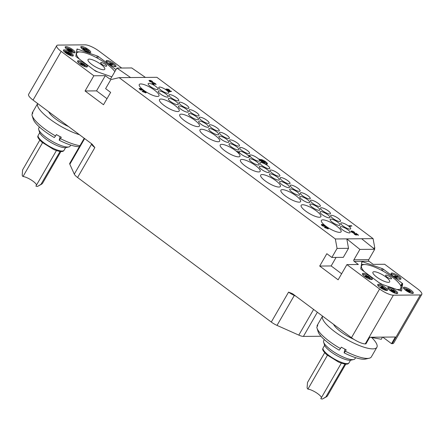 <?xml version="1.0" encoding="UTF-8"?>
<svg xmlns="http://www.w3.org/2000/svg" width="444" height="444" viewBox="0 0 444 444"><rect width="100%" height="100%" fill="white"/><g stroke="black" fill="none" stroke-linecap="round" stroke-linejoin="round"><path stroke-width="0.67" d="M321.006 336.258L303.402 336.419A8.53 2.248 -150 0 1 298.79 335.109L277.012 325.397A8.53 2.248 -150 0 1 271.295 322.05L288.572 292.119L292.474 293.667L351.476 337.695L379.592 288.994A11.378 3.003 30 0 0 393.367 295.199L420.329 294.955A11.378 3.003 30 0 0 421.8 294.389A11.378 3.003 30 0 0 417.343 288.656L384.659 264.269L373.204 264.369L369.014 261.244A1.138 0.999 -90.5 0 1 368.725 259.668L374.725 249.273L361.627 238.739L346.797 238.872L348.529 248.324L343.317 257.353L331.862 257.453L326.834 253.702L319.702 266.056L338.134 279.809L346.914 264.607L379.592 288.994M271.295 322.05L77.578 177.5A8.53 2.248 -150 0 1 74.298 174.131L69.836 164.263A8.53 2.248 -150 0 1 69.769 163.325L84.232 138.278M121.684 68.032L98.923 51.049A11.378 3.003 30 0 0 85.148 44.844L58.186 45.088A11.378 3.003 30 0 0 56.715 45.654A11.378 3.003 30 0 0 61.172 51.393L33.056 100.089L92.058 144.117L94.861 147.569L77.578 177.5M61.172 51.393L93.851 75.774L85.076 90.981L103.508 104.734L110.639 92.385L105.617 88.633L110.828 79.604L119.147 77.656L335.337 238.972L337.074 248.429L331.862 257.453M421.8 294.389L393.684 343.09A11.378 3.003 -150 0 1 392.213 343.656L391.536 343.662L382.778 337.124M391.536 343.662L395.376 337.007L369.763 337.24L365.923 343.889L365.251 343.895A11.378 3.003 -150 0 1 351.476 337.695M380.053 339.038L370.213 337.235M333.561 324.325A18.876 4.978 -150 0 0 348.956 336.929A18.876 4.978 30 0 0 353.868 339.333M317.294 326.407L317.066 325.652A31.319 8.258 -150 0 1 317.116 325.557L322.566 316.122A31.319 8.258 -150 0 0 348.429 340.393A31.319 8.258 30 0 0 376.873 347.33A31.319 8.258 30 0 0 371.778 337.612M345.377 351.232L344.117 352.825A28.455 7.504 30 0 0 365.534 359.068L369.197 358.236A31.319 8.258 30 0 1 345.377 351.232L346.192 349.828A31.319 8.258 30 0 1 343.728 348.529A31.319 8.258 30 0 1 341.281 347.169L340.465 348.573A31.319 8.258 -150 0 1 317.022 328.11A31.319 8.258 -150 0 1 316.827 327.217L317.638 325.807A31.319 8.258 30 0 1 317.876 324.242L317.066 325.652M369.197 358.236A31.319 8.258 30 0 0 371.362 356.876L376.873 347.33M355.594 357.659L354.967 358.752A18.06 4.762 -150 0 1 353.718 359.535A18.06 4.762 -150 0 1 336.946 353.846A18.06 4.762 -150 0 1 323.632 342.169A18.06 4.762 -150 0 1 323.526 341.164A18.06 4.762 30 0 1 323.687 340.692L324.32 339.605M344.117 352.825L344.971 349.195M340.465 348.573L339.205 350.166A28.455 7.504 -150 0 1 318.132 331.701L317.022 328.11M353.718 359.535L350.81 360.201A15.784 4.163 -150 0 1 336.147 355.228A15.784 4.163 -150 0 1 324.514 345.021L323.632 342.169M341.331 363.142L320.796 398.712L322.155 399.045A10.284 2.714 30 0 0 322.671 398.884L326.612 396.714A12.643 3.336 -150 0 1 325.879 396.936L344.966 364.058M327.428 355.311L307.914 389.099L307.559 388.833L307.104 387.812L307.487 382.528L324.692 352.73M307.914 389.099A8.813 2.325 -150 0 1 314.191 391.453A8.813 2.325 -150 0 1 321.462 397.552M322.671 398.884L325.879 396.936M380.891 279.726A9.668 2.547 -150 0 1 372.921 272.194A9.668 2.547 -150 0 1 381.707 274.337A9.668 2.547 -150 0 1 389.671 281.862A9.668 2.547 -150 0 1 380.891 279.726M378.843 282.528A22.716 5.988 30 0 0 380.336 283.355A22.716 5.988 30 0 0 382.506 284.493M396.758 289.455A22.716 5.988 30 0 0 400.044 284.576A22.716 5.988 30 0 0 382.256 270.701A22.716 5.988 30 0 0 365.39 264.569A22.716 5.988 30 0 0 364.341 271.706M388.722 276.013A3.413 0.899 30 0 0 385.62 275.258A3.413 0.899 30 0 0 388.433 277.916A3.413 0.899 30 0 0 391.53 278.671A3.413 0.899 30 0 0 388.722 276.013M400.466 290.742L401.071 286.114L400.044 284.576M365.39 264.569L361.449 264.324M361.377 264.796L360.767 268.803M383.327 269.181L402.197 283.255A1.138 0.3 -150 0 1 402.653 283.799L401.57 290.937A1.138 0.3 -150 0 1 401.559 290.964A1.138 0.3 -150 0 1 401.032 290.942L381.085 283.994A1.138 0.3 -150 0 1 380.086 283.455L361.222 269.38A1.138 0.3 -150 0 1 360.761 268.836L361.843 261.699A1.138 0.3 -150 0 1 361.854 261.671A1.138 0.3 -150 0 1 362.382 261.694L382.334 268.642A1.138 0.3 -150 0 1 383.327 269.181L382.401 270.785M346.914 264.607L358.375 264.502L354.184 261.377A1.138 0.999 89.5 0 1 353.896 259.801L368.725 259.668M363.231 273.321A5.689 1.499 30 0 0 362.493 273.604A5.689 1.499 30 0 0 365.656 277.123A5.689 1.499 30 0 0 371.606 279.57A5.689 1.499 30 0 0 372.344 279.293A5.689 1.499 30 0 0 369.18 275.768A5.689 1.499 30 0 0 363.231 273.321M378.432 284.26A5.689 1.499 30 0 0 377.694 284.537A5.689 1.499 30 0 0 380.858 288.062A5.689 1.499 30 0 0 386.813 290.509A5.689 1.499 30 0 0 387.545 290.226A5.689 1.499 30 0 0 384.382 286.707A5.689 1.499 30 0 0 378.432 284.26M388.556 287.329A5.689 1.499 30 0 0 387.817 287.612A5.689 1.499 30 0 0 390.981 291.131A5.689 1.499 30 0 0 396.93 293.584A5.689 1.499 30 0 0 397.669 293.301A5.689 1.499 30 0 0 394.505 289.782A5.689 1.499 30 0 0 388.556 287.329M404.19 287.19A5.689 1.499 30 0 0 403.457 287.473A5.689 1.499 30 0 0 406.621 290.992A5.689 1.499 30 0 0 412.57 293.44A5.689 1.499 30 0 0 413.309 293.162A5.689 1.499 30 0 0 410.145 289.638A5.689 1.499 30 0 0 404.19 287.19M391.808 273.06A5.689 1.499 30 0 0 391.075 273.343A5.689 1.499 30 0 0 394.239 276.867A5.689 1.499 30 0 0 400.188 279.315A5.689 1.499 30 0 0 400.926 279.032A5.689 1.499 30 0 0 397.763 275.513A5.689 1.499 30 0 0 391.808 273.06M374.325 248.951L374.819 248.085L373.082 238.633L361.627 238.739M119.147 77.656L156.893 77.312L373.082 238.633M33.056 100.089A11.378 3.003 -150 0 1 28.599 94.356L56.715 45.654M48.657 111.733A18.876 4.978 -150 0 0 64.053 124.337A18.876 4.978 30 0 0 68.493 126.534M32.39 113.814L32.162 113.059A31.319 8.258 -150 0 1 32.212 112.965L37.662 103.53A31.319 8.258 -150 0 0 63.525 127.8A31.319 8.258 30 0 0 79.487 134.737M79.964 145.671A31.319 8.258 30 0 1 60.478 138.645L61.289 137.235A31.319 8.258 30 0 1 58.824 135.942A31.319 8.258 30 0 1 56.377 134.576L55.567 135.981A31.319 8.258 -150 0 1 32.118 115.518A31.319 8.258 -150 0 1 31.924 114.624L32.739 113.214A31.319 8.258 30 0 1 32.973 111.649L32.162 113.059M70.696 145.066L70.063 146.159A18.06 4.762 -150 0 1 68.814 146.942A18.06 4.762 -150 0 1 52.042 141.259A18.06 4.762 -150 0 1 38.733 129.576A18.06 4.762 -150 0 1 38.622 128.571A18.06 4.762 30 0 1 38.783 128.105L39.416 127.012M60.478 138.645L59.213 140.232L60.068 136.602M55.567 135.981L54.301 137.573A28.455 7.504 -150 0 1 33.228 119.109L32.118 115.518M59.213 140.232A28.455 7.504 30 0 0 79.404 146.642M68.814 146.942L65.906 147.608A15.784 4.163 -150 0 1 51.249 142.635A15.784 4.163 -150 0 1 39.61 132.429L38.733 129.576M56.427 150.549L35.892 186.119L37.257 186.452A10.284 2.714 30 0 0 37.768 186.291L41.714 184.121A12.643 3.336 -150 0 1 40.976 184.343L60.062 151.465M42.524 142.718L23.016 176.507L22.655 176.24L22.2 175.219L22.589 169.935L39.788 140.138M23.016 176.507A8.813 2.325 -150 0 1 29.287 178.86A8.813 2.325 -150 0 1 36.563 184.959M37.768 186.291L40.976 184.343M95.987 67.133A9.668 2.547 -150 0 1 88.023 59.601A9.668 2.547 -150 0 1 96.803 61.744A9.668 2.547 -150 0 1 104.767 69.275A9.668 2.547 -150 0 1 95.987 67.133M93.939 69.936A22.716 5.988 30 0 0 95.438 70.768A22.716 5.988 30 0 0 97.602 71.9M114.863 71.589A22.716 5.988 30 0 0 97.353 58.109A22.716 5.988 30 0 0 80.486 51.976A22.716 5.988 30 0 0 79.437 59.113M103.818 63.42A3.413 0.899 30 0 0 100.721 62.665A3.413 0.899 30 0 0 103.53 65.324A3.413 0.899 30 0 0 106.632 66.078A3.413 0.899 30 0 0 103.818 63.42M80.486 51.976L76.546 51.732M76.473 52.203L75.863 56.21M115.967 69.675L98.429 56.588L97.502 58.192M111.827 76.851L96.182 71.406A1.138 0.3 -150 0 1 95.183 70.862L76.318 56.788A1.138 0.3 -150 0 1 75.863 56.244L76.945 49.106A1.138 0.3 -150 0 1 76.951 49.079A1.138 0.3 -150 0 1 77.484 49.101L97.43 56.049A1.138 0.3 -150 0 1 98.429 56.588M130.603 77.55L116.889 68.076L110.889 78.471A1.138 0.999 89.5 0 1 109.502 78.799L105.311 75.674L96.537 90.876L107.004 98.685M93.851 75.774L105.311 75.674M78.327 60.728A5.689 1.499 30 0 0 77.589 61.011A5.689 1.499 30 0 0 80.753 64.53A5.689 1.499 30 0 0 86.708 66.983A5.689 1.499 30 0 0 87.44 66.7A5.689 1.499 30 0 0 84.277 63.176A5.689 1.499 30 0 0 78.327 60.728M64.202 49.784A5.689 1.499 30 0 0 63.464 50.061A5.689 1.499 30 0 0 66.628 53.585A5.689 1.499 30 0 0 72.583 56.033A5.689 1.499 30 0 0 73.316 55.75A5.689 1.499 30 0 0 70.152 52.231A5.689 1.499 30 0 0 64.202 49.784M65.945 46.603A5.689 1.499 30 0 0 65.207 46.886A5.689 1.499 30 0 0 68.37 50.405A5.689 1.499 30 0 0 74.32 52.853A5.689 1.499 30 0 0 75.058 52.57A5.689 1.499 30 0 0 71.895 49.051A5.689 1.499 30 0 0 65.945 46.603M81.579 46.459A5.689 1.499 30 0 0 80.847 46.742A5.689 1.499 30 0 0 84.01 50.261A5.689 1.499 30 0 0 89.96 52.714A5.689 1.499 30 0 0 90.698 52.431A5.689 1.499 30 0 0 87.535 48.912A5.689 1.499 30 0 0 81.579 46.459M106.904 60.473A5.689 1.499 30 0 0 106.172 60.75A5.689 1.499 30 0 0 109.335 64.275A5.689 1.499 30 0 0 115.285 66.722A5.689 1.499 30 0 0 116.023 66.439A5.689 1.499 30 0 0 112.859 62.92A5.689 1.499 30 0 0 106.904 60.473M335.337 238.972L346.797 238.872L359.895 249.406L374.725 249.273M248.24 155.295A5.972 1.576 -150 0 1 249.145 156.382L250.677 156.915A5.972 1.576 -150 0 1 249.772 155.827L248.185 155.389A5.972 1.576 30 0 1 249.09 156.477L250.677 156.915A5.689 1.499 30 0 0 252.048 158.092A5.689 1.499 30 0 0 259.668 160.911A5.689 1.499 30 0 0 257.437 158.042A5.689 1.499 30 0 0 249.817 155.222A5.689 1.499 30 0 0 250.56 156.804M339.616 232.356A11.378 3.003 30 0 0 341.092 231.79A11.378 3.003 30 0 0 334.759 224.747A11.378 3.003 30 0 0 322.86 219.847A11.378 3.003 30 0 0 321.389 220.413A11.378 3.003 30 0 0 327.716 227.456A11.378 3.003 30 0 0 339.616 232.356M319.38 217.255A11.378 3.003 30 0 0 320.851 216.689A11.378 3.003 30 0 0 314.524 209.646A11.378 3.003 30 0 0 302.625 204.751A11.378 3.003 30 0 0 301.149 205.311A11.378 3.003 30 0 0 307.476 212.354A11.378 3.003 30 0 0 319.38 217.255M299.145 202.153A11.378 3.003 30 0 0 300.616 201.587A11.378 3.003 30 0 0 294.289 194.55A11.378 3.003 30 0 0 282.384 189.649A11.378 3.003 30 0 0 280.913 190.215A11.378 3.003 30 0 0 287.24 197.253A11.378 3.003 30 0 0 299.145 202.153M278.91 187.052A11.378 3.003 30 0 0 280.38 186.486A11.378 3.003 30 0 0 274.053 179.448A11.378 3.003 30 0 0 262.149 174.548A11.378 3.003 30 0 0 260.678 175.114A11.378 3.003 30 0 0 267.005 182.151A11.378 3.003 30 0 0 278.91 187.052M258.674 171.95A11.378 3.003 30 0 0 260.145 171.39A11.378 3.003 30 0 0 253.818 164.347A11.378 3.003 30 0 0 241.913 159.446A11.378 3.003 30 0 0 240.443 160.012A11.378 3.003 30 0 0 246.77 167.055A11.378 3.003 30 0 0 258.674 171.95M218.198 141.753A11.378 3.003 30 0 0 219.669 141.186A11.378 3.003 30 0 0 213.342 134.144A11.378 3.003 30 0 0 201.437 129.248A11.378 3.003 30 0 0 199.967 129.809A11.378 3.003 30 0 0 206.294 136.852A11.378 3.003 30 0 0 218.198 141.753M197.963 126.651A11.378 3.003 30 0 0 199.434 126.085A11.378 3.003 30 0 0 193.107 119.048A11.378 3.003 30 0 0 181.202 114.147A11.378 3.003 30 0 0 179.731 114.713A11.378 3.003 30 0 0 186.058 121.75A11.378 3.003 30 0 0 197.963 126.651M177.728 111.549A11.378 3.003 30 0 0 179.198 110.989A11.378 3.003 30 0 0 172.871 103.946A11.378 3.003 30 0 0 160.967 99.045A11.378 3.003 30 0 0 159.496 99.611A11.378 3.003 30 0 0 165.823 106.654A11.378 3.003 30 0 0 177.728 111.549M157.487 96.453A11.378 3.003 30 0 0 158.963 95.887A11.378 3.003 30 0 0 152.636 88.844A11.378 3.003 30 0 0 140.731 83.944A11.378 3.003 30 0 0 139.261 84.51A11.378 3.003 30 0 0 145.588 91.553A11.378 3.003 30 0 0 157.487 96.453M256.898 161.877A5.689 1.499 30 0 0 249.278 159.057A5.689 1.499 30 0 0 251.509 161.921A5.689 1.499 30 0 0 259.13 164.741A5.689 1.499 30 0 0 256.898 161.877M267.538 165.579A5.689 1.499 30 0 0 259.912 162.759A5.689 1.499 30 0 0 262.143 165.623A5.689 1.499 30 0 0 269.763 168.443A5.689 1.499 30 0 0 267.538 165.579M266.999 169.408A5.689 1.499 30 0 0 259.374 166.589A5.689 1.499 30 0 0 261.605 169.458A5.689 1.499 30 0 0 269.225 172.278A5.689 1.499 30 0 0 266.999 169.408M277.633 173.11A5.689 1.499 30 0 0 270.013 170.291A5.689 1.499 30 0 0 272.239 173.16A5.689 1.499 30 0 0 279.864 175.979A5.689 1.499 30 0 0 277.633 173.11M277.095 176.945A5.689 1.499 30 0 0 269.475 174.126A5.689 1.499 30 0 0 271.7 176.995A5.689 1.499 30 0 0 279.326 179.814A5.689 1.499 30 0 0 277.095 176.945M287.773 180.675A5.689 1.499 30 0 0 280.153 177.855A5.689 1.499 30 0 0 282.378 180.725A5.689 1.499 30 0 0 290.004 183.544A5.689 1.499 30 0 0 287.773 180.675M287.235 184.51A5.689 1.499 30 0 0 279.615 181.69A5.689 1.499 30 0 0 281.84 184.56A5.689 1.499 30 0 0 289.466 187.379A5.689 1.499 30 0 0 287.235 184.51M297.869 188.212A5.689 1.499 30 0 0 290.248 185.392A5.689 1.499 30 0 0 292.479 188.262A5.689 1.499 30 0 0 300.1 191.081A5.689 1.499 30 0 0 297.869 188.212M297.33 192.047A5.689 1.499 30 0 0 289.71 189.227A5.689 1.499 30 0 0 291.941 192.091A5.689 1.499 30 0 0 299.561 194.91A5.689 1.499 30 0 0 297.33 192.047M308.008 195.776A5.689 1.499 30 0 0 300.388 192.957A5.689 1.499 30 0 0 302.619 195.826A5.689 1.499 30 0 0 310.239 198.646A5.689 1.499 30 0 0 308.008 195.776M307.431 199.578A5.689 1.499 30 0 0 299.805 196.759A5.689 1.499 30 0 0 302.037 199.628A5.689 1.499 30 0 0 309.657 202.447A5.689 1.499 30 0 0 307.431 199.578M318.109 203.313A5.689 1.499 30 0 0 310.484 200.494A5.689 1.499 30 0 0 312.715 203.358A5.689 1.499 30 0 0 320.335 206.177A5.689 1.499 30 0 0 318.109 203.313M317.565 207.143A5.689 1.499 30 0 0 309.945 204.323A5.689 1.499 30 0 0 312.176 207.193A5.689 1.499 30 0 0 319.797 210.012A5.689 1.499 30 0 0 317.565 207.143M328.205 210.845A5.689 1.499 30 0 0 320.585 208.025A5.689 1.499 30 0 0 322.81 210.894A5.689 1.499 30 0 0 330.436 213.714A5.689 1.499 30 0 0 328.205 210.845M327.666 214.68A5.689 1.499 30 0 0 320.041 211.86A5.689 1.499 30 0 0 322.272 214.73A5.689 1.499 30 0 0 329.892 217.549A5.689 1.499 30 0 0 327.666 214.68M338.3 218.381A5.689 1.499 30 0 0 330.68 215.562A5.689 1.499 30 0 0 332.911 218.431A5.689 1.499 30 0 0 340.531 221.251A5.689 1.499 30 0 0 338.3 218.381M337.762 222.216A5.689 1.499 30 0 0 330.142 219.392A5.689 1.499 30 0 0 332.367 222.261A5.689 1.499 30 0 0 339.993 225.08A5.689 1.499 30 0 0 337.762 222.216M348.44 225.946A5.689 1.499 30 0 0 340.82 223.127A5.689 1.499 30 0 0 343.046 225.996A5.689 1.499 30 0 0 350.671 228.815A5.689 1.499 30 0 0 348.44 225.946M347.857 229.748A5.689 1.499 30 0 0 340.237 226.928A5.689 1.499 30 0 0 342.468 229.798A5.689 1.499 30 0 0 350.088 232.617A5.689 1.499 30 0 0 347.857 229.748M236.114 151.06A11.378 3.003 30 0 0 221.678 144.344A11.378 3.003 30 0 0 220.207 144.911A11.378 3.003 30 0 0 226.534 151.953A11.378 3.003 30 0 0 238.434 156.854A11.378 3.003 30 0 0 239.904 156.288A11.378 3.003 30 0 0 237.457 152.192L239.999 153.18A5.689 1.499 30 0 0 241.37 154.357A5.689 1.499 30 0 0 248.99 157.176A5.689 1.499 30 0 0 246.764 154.307A5.689 1.499 30 0 0 239.138 151.487A5.689 1.499 30 0 0 239.882 153.069M247.341 150.505A5.689 1.499 30 0 0 239.721 147.686A5.689 1.499 30 0 0 241.952 150.555A5.689 1.499 30 0 0 249.572 153.374A5.689 1.499 30 0 0 247.341 150.505M236.663 146.775A5.689 1.499 30 0 0 229.043 143.956A5.689 1.499 30 0 0 231.274 146.825A5.689 1.499 30 0 0 238.894 149.645A5.689 1.499 30 0 0 236.663 146.775M237.246 142.974A5.689 1.499 30 0 0 229.62 140.154A5.689 1.499 30 0 0 231.851 143.024A5.689 1.499 30 0 0 239.471 145.843A5.689 1.499 30 0 0 237.246 142.974M226.568 139.238A5.689 1.499 30 0 0 218.948 136.419A5.689 1.499 30 0 0 221.173 139.288A5.689 1.499 30 0 0 228.799 142.108A5.689 1.499 30 0 0 226.568 139.238M227.106 135.409A5.689 1.499 30 0 0 219.486 132.59A5.689 1.499 30 0 0 221.711 135.453A5.689 1.499 30 0 0 229.337 138.273A5.689 1.499 30 0 0 227.106 135.409M216.428 131.674A5.689 1.499 30 0 0 208.808 128.854A5.689 1.499 30 0 0 211.033 131.724A5.689 1.499 30 0 0 218.659 134.543A5.689 1.499 30 0 0 216.428 131.674M217.011 127.872A5.689 1.499 30 0 0 209.385 125.053A5.689 1.499 30 0 0 211.616 127.922A5.689 1.499 30 0 0 219.236 130.741A5.689 1.499 30 0 0 217.011 127.872M206.332 124.142A5.689 1.499 30 0 0 198.707 121.323A5.689 1.499 30 0 0 200.938 124.187A5.689 1.499 30 0 0 208.558 127.006A5.689 1.499 30 0 0 206.332 124.142M206.871 120.307A5.689 1.499 30 0 0 199.245 117.488A5.689 1.499 30 0 0 201.476 120.357A5.689 1.499 30 0 0 209.096 123.177A5.689 1.499 30 0 0 206.871 120.307M196.231 116.606A5.689 1.499 30 0 0 188.611 113.786A5.689 1.499 30 0 0 190.842 116.655A5.689 1.499 30 0 0 198.462 119.475A5.689 1.499 30 0 0 196.231 116.606M196.77 112.77A5.689 1.499 30 0 0 189.15 109.951A5.689 1.499 30 0 0 191.381 112.82A5.689 1.499 30 0 0 199.001 115.64A5.689 1.499 30 0 0 196.77 112.77M186.092 109.041A5.689 1.499 30 0 0 178.471 106.221A5.689 1.499 30 0 0 180.702 109.091A5.689 1.499 30 0 0 188.323 111.91A5.689 1.499 30 0 0 186.092 109.041M186.674 105.239A5.689 1.499 30 0 0 179.054 102.42A5.689 1.499 30 0 0 181.28 105.284A5.689 1.499 30 0 0 188.905 108.103A5.689 1.499 30 0 0 186.674 105.239M175.996 101.504A5.689 1.499 30 0 0 168.376 98.685A5.689 1.499 30 0 0 170.601 101.554A5.689 1.499 30 0 0 178.227 104.373A5.689 1.499 30 0 0 175.996 101.504M176.579 97.702A5.689 1.499 30 0 0 168.953 94.883A5.689 1.499 30 0 0 171.184 97.752A5.689 1.499 30 0 0 178.804 100.572A5.689 1.499 30 0 0 176.579 97.702M165.901 93.973A5.689 1.499 30 0 0 158.275 91.153A5.689 1.499 30 0 0 160.506 94.017A5.689 1.499 30 0 0 168.126 96.836A5.689 1.499 30 0 0 165.901 93.973M166.439 90.138A5.689 1.499 30 0 0 158.819 87.318A5.689 1.499 30 0 0 161.044 90.188A5.689 1.499 30 0 0 168.67 93.007A5.689 1.499 30 0 0 166.439 90.138M155.8 86.436A5.689 1.499 30 0 0 148.179 83.616A5.689 1.499 30 0 0 150.411 86.486A5.689 1.499 30 0 0 158.031 89.305A5.689 1.499 30 0 0 155.8 86.436M144.616 91.63L145.238 91.625L144.872 91.22L143.373 90.704L142.974 90.804L143.545 91.231M143.029 90.709L143.728 91.231L142.124 91.336L145.765 92.885L146.165 92.79L144.489 91.536L145.293 91.531M326.867 227.628L327.489 227.622L327.128 227.217L325.28 226.701L325.802 227.228M325.28 226.701L325.979 227.223L324.375 227.334L328.022 228.882L328.421 228.782L326.745 227.533L327.544 227.528M155.55 84.149L155.883 84.571L156.072 84.316L155.589 83.738L153.663 82.651L153.03 82.656L153.236 83.022L152.059 82.662L151.892 83.022L154.079 84.482L152.375 83.028L153.902 83.744L154.19 83.644L153.452 82.967L153.902 83.006L155.572 84.238M358.169 235.253L358.513 235.159L355.999 233.283L357.664 234.743L353.935 233.3L354.351 234.088L356.077 235.076L354.412 233.705L358.513 235.159M355.711 233.283L357.237 234.56M353.774 233.355L354.573 234.393L356.377 235.126M168.404 91.164L169.591 91.88L170.102 91.78L169.286 91.475L171.523 91.453L171.101 91.142L168.404 91.164L170.102 91.78M169.53 91.564L171.523 91.453M348.773 225.752L350.416 226.468L349.65 226.063L351.892 226.04L351.47 225.73L348.773 225.752L350.471 226.373M349.9 226.157L351.892 226.04M260.284 159.507A4.268 1.127 30 0 1 260.578 159.468A4.268 1.127 30 0 1 265.046 161.305A4.268 1.127 30 0 1 267.416 163.947A4.268 1.127 30 0 1 266.866 164.158A4.268 1.127 30 0 1 263.248 162.837A4.268 1.127 30 0 1 260.173 160.345L259.768 160.206A5.972 1.576 30 0 0 258.863 159.124L258.919 159.024A5.972 1.576 -150 0 1 259.823 160.112L263.725 161.477L261.788 160.029L258.919 159.024M140.432 88.789L142.946 90.126L142.219 89.238L140.426 88.461L139.072 88.578L140.282 89.782L142.041 90.188L140.187 88.678L140.72 88.722L142.946 90.126M139.072 88.578L140.226 89.877L142.041 90.188M321.339 224.631L321.861 225.458L323.243 226.185L324.941 226.329L324.975 225.652L323.232 224.614L321.75 224.414L321.339 224.631L321.556 225.047L322.916 225.935L325.191 226.074M150.311 80.686L152.825 82.023L152.098 81.135L150.305 80.358L148.951 80.475L150.155 81.679L151.92 82.085L150.066 80.569L150.594 80.619L152.825 82.023M148.951 80.475L150.1 81.774L151.92 82.085M350.91 231.219L351.432 232.046L352.814 232.773L354.512 232.917L354.545 232.24L352.802 231.202L351.321 231.002L350.91 231.219L351.126 231.64L352.486 232.523L354.762 232.662M169.719 90.72L169.719 90.149L168.221 89.161L166.001 89.022L167.727 90.487L168.992 90.471L167.233 89.116L168.526 89.477L169.874 90.57M166.001 89.022L167.149 90.321L168.97 90.632M167.36 89.233L169.774 90.626M359.895 249.406L353.896 259.801M336.086 257.415L331.157 265.95L341.625 273.765M374.819 248.085L373.271 248.102M319.702 266.056L331.157 265.95M337.074 248.429L348.529 248.324M85.076 90.981L96.537 90.876M116.889 68.076L131.718 67.943L145.432 77.417M238.001 152.597L239.999 153.18A5.972 1.576 -150 0 1 239.094 152.098L236.119 151.054L237.457 152.192M236.119 151.054L238.056 152.503M145.765 92.885L146.165 92.79M142.541 91.647L145.821 92.79M142.174 91.242L142.596 91.553M145.332 92.424L143.057 91.553L144.145 91.542L145.332 92.424M143.295 91.642L144.089 91.636L144.955 92.28M328.022 228.882L328.421 228.782M324.797 227.644L328.077 228.788M324.431 227.239L324.847 227.55M327.583 228.421L325.308 227.544L326.401 227.539L327.583 228.421M325.546 227.639L326.346 227.633L327.211 228.277M152.836 83.117L154.19 83.644M152.464 83.017L152.891 83.022M154.079 84.482L154.434 84.432M153.569 84.271L154.135 84.382M153.174 84.066L153.624 84.177M152.631 83.7L153.23 83.972M152.059 83.233L152.542 83.5M155.589 84.216L155.938 84.471M155.178 83.783L155.522 83.949M154.756 83.472L155.234 83.688M154.351 83.211L154.812 83.378M153.902 83.006L154.212 83.011M153.485 82.956L153.768 82.856M354.784 233.81L358.225 235.159M354.412 233.705L354.834 233.716M260.173 160.345L263.636 161.561L262.676 161.361L263.936 162.299L264.857 161.816L263.725 161.477M266.955 164.152A4.268 1.127 30 0 0 265.157 162.376M263.536 161.333L265.362 162.021L264.008 163.248M265.362 162.021L263.786 162.876L263.364 162.565L263.775 162.349L262.376 161.311L262.06 162.088M262.376 161.311L260.994 160.795L262.154 161.039M260.994 160.795L260.817 161.094M261.411 161.105L261.211 161.45M139.743 88.733L141.375 89.56L141.375 90.038L139.738 89.205L139.527 88.789L139.988 88.783M139.932 88.878L141.558 89.999M323.97 226.029L322.61 225.619L321.883 224.731L323.92 225.08L324.714 225.757L323.97 226.029M321.856 224.819L323.543 225.019L324.62 225.974M149.622 80.63L151.254 81.457L151.471 81.879L151.01 81.879L149.467 80.947L149.861 80.68M149.806 80.775L151.437 81.896M353.541 232.617L352.181 232.212L351.454 231.318L353.491 231.668L354.284 232.351L353.541 232.617M351.426 231.407L353.113 231.613L354.19 232.567M166.672 89.177L168.304 90.004L168.304 90.482L166.667 89.649L166.456 89.233L166.911 89.227M166.855 89.322L168.487 90.443M82.9 63.614A5.689 1.499 30 0 0 77.778 61.677A5.689 1.499 30 0 0 77.656 61.683M86.824 66.977A5.689 1.499 30 0 0 83.91 64.247M85.181 65.651L80.542 64.047L79.998 63.636L82.012 63.62L81.102 62.943L84.049 64.014L83 64.025L85.181 65.651L84.771 66.361L83.5 66.051M81.141 64.041L84.099 65.179L82.556 64.025L81.141 64.041M84.049 64.014L83.727 64.563M81.102 62.943L80.703 63.631M84.732 65.651L84.321 66.367M82.556 64.025L82.29 64.485M67 51.726A5.689 1.499 30 0 0 63.653 50.733A5.689 1.499 30 0 0 63.531 50.738M72.699 56.027A5.689 1.499 30 0 0 71.334 54.468M71.473 54.224L67.965 54.257L65.407 52.292L65.429 51.743L68.176 51.992L71.473 54.224L71.062 54.934L69.059 54.956M66.145 52.559L67.871 53.846L68.914 53.835L66.844 52.348L66.051 52.148L66.145 52.559M67.766 52.131L67.438 52.342L69.364 53.829L70.479 53.818L68.409 52.331L67.766 52.131L67.566 52.47M65.296 51.809L64.979 52.364M65.268 52.015L65.04 52.414M65.407 52.292L65.24 52.581M66.195 52.148L66.028 52.436M66.511 52.209L66.261 52.642M66.844 52.348L66.545 52.858M67.188 52.547L66.872 53.097M68.076 52.198L67.804 52.67M68.409 52.331L68.093 52.88M68.753 52.536L68.415 53.125M69.075 48.707A5.689 1.499 30 0 0 65.396 47.552A5.689 1.499 30 0 0 65.274 47.558M74.442 52.847A5.689 1.499 30 0 0 72.688 50.966M71.706 51.426L70.202 50.144M72.655 51.077L72.111 51.859L71.656 51.521L71.984 50.466L69.708 49.045L69.292 49.184L70.246 50.067L67.888 49.267L70.563 51.093L69.514 50.76L67.272 48.862L69.009 49.256L68.748 48.779L69.253 48.707L71.345 49.645L72.572 50.733L72.522 51.143L72.067 50.805M68.892 49.395L68.576 49.944M68.559 49.262L68.293 49.722M69.586 49.8L69.242 50.394M69.947 50.072L69.647 50.594M70.246 50.067L69.891 50.683M69.708 49.045L69.475 49.445M69.947 49.112L69.664 49.606M70.274 49.245L69.936 49.833M70.535 49.378L70.169 50.011M71.062 49.717L70.651 50.433M71.606 50.122L71.195 50.838M71.984 50.466L71.573 51.177M72.095 50.599L71.678 51.315M72.522 51.143L72.111 51.859M70.563 51.093L70.313 51.532M70.174 51.027L69.986 51.36M67.549 49.406L67.377 49.706M67.338 49.134L67.122 49.512M67.272 48.862L66.966 49.389M68.748 48.779L68.581 49.062M85.176 48.801A5.689 1.499 30 0 0 81.036 47.408A5.689 1.499 30 0 0 80.913 47.414M90.082 52.708A5.689 1.499 30 0 0 88.817 51.238M88.95 50.999L83.694 48.99L84.005 49.673L85.786 50.888L83.539 49.606L82.789 48.651L83.539 48.646L87.851 50.461L85.686 48.557L88.95 50.999L88.167 51.715L85.897 50.744M88.578 50.999L88.167 51.715M84.171 49.118L83.905 49.584M85.309 48.563L84.937 49.206M82.789 48.651L82.501 49.162M82.856 48.929L82.651 49.284M83.072 49.201L82.906 49.484M85.786 50.888L85.603 51.21M86.175 50.955L85.931 51.382M111.844 63.575A5.689 1.499 30 0 0 106.36 61.422A5.689 1.499 30 0 0 106.238 61.427M115.407 66.717A5.689 1.499 30 0 0 112.793 64.197M112.92 63.975L110.012 64.003L111.078 64.402L110.484 64.408L108.869 63.597L112.376 63.57L112.92 63.975L112.51 64.685L110.906 64.702M110.484 64.408L110.24 64.835M111.078 64.402L110.684 65.085M367.699 276.14A5.689 1.499 30 0 0 362.681 274.27A5.689 1.499 30 0 0 362.559 274.275M371.728 279.57A5.689 1.499 30 0 0 368.725 276.784M370.002 278.177L365.362 276.573L364.818 276.168L366.827 276.151L365.923 275.474L368.864 276.545L367.821 276.551L370.002 278.177L369.591 278.893L368.048 278.477M365.956 276.568L368.92 277.711L367.377 276.557L365.956 276.568M368.864 276.545L368.548 277.095M365.923 275.474L365.523 276.162M369.552 278.183L369.142 278.893M367.377 276.557L367.11 277.012M381.918 286.541A5.689 1.499 30 0 0 377.883 285.209A5.689 1.499 30 0 0 377.761 285.214M386.929 290.504A5.689 1.499 30 0 0 385.869 289.216M385.053 288.528A5.689 1.499 30 0 0 382.739 286.991M385.986 289.016L381.03 287.962L380.303 287.418L382.356 286.302L382.9 286.713L382.367 286.991L384.182 288.345L385.986 289.016L385.575 289.727L382.634 289.1M382.162 287.063L380.963 287.69L383.794 288.278L382.162 287.063L381.64 287.829M382.9 286.713L382.628 287.185M391.686 289.438A5.689 1.499 30 0 0 388.006 288.278A5.689 1.499 30 0 0 387.884 288.284M397.053 293.578A5.689 1.499 30 0 0 395.188 291.608M393.34 291.22L392.635 290.798M395.171 291.736L393.234 290.176L391.941 289.777L392.18 290.459L394.383 291.88L392.446 291.897L389.36 289.593L392.363 291.558L393.556 291.547L391.808 290.465L391.225 289.577L393.517 290.104L395.199 291.53L394.644 292.585L394.178 292.241M390.798 290.387L391.225 289.577M394.383 291.88L393.606 292.596M392.091 289.777L391.874 290.16M392.407 289.843L392.096 290.382M392.812 289.976L392.424 290.642M393.234 290.176L392.823 290.892M393.673 290.448L393.262 291.159M394.216 290.853L393.85 291.486M394.505 291.125L394.161 291.714M394.511 291.469L394.305 291.825M395.055 291.875L394.644 292.585M391.197 289.782L390.831 290.415M391.425 290.126L391.131 290.637M391.808 290.465L391.536 290.937M392.352 290.87L392.08 291.342M392.879 291.209L392.679 291.553M407.326 289.294L409.657 290.304L410.694 291.53L408.935 291.68L406.604 290.676L405.86 290.065L405.788 289.449L407.414 290.942L409.246 291.403L407.037 289.982L406.76 289.438L407.326 289.294A5.689 1.499 30 0 0 403.64 288.139A5.689 1.499 30 0 0 403.524 288.145M412.692 293.44A5.689 1.499 30 0 0 410.711 291.381M406.349 290.154L406.76 289.438M410.694 291.53L410.09 292.38L409.246 292.457M407.481 289.638L408.336 290.726L410.106 291.258L408.846 290.037L407.376 289.821M406.809 289.643L406.454 290.259M407.037 289.982L406.743 290.498M407.42 290.326L407.154 290.787M407.87 290.665L407.648 291.053M408.402 290.998L408.241 291.275M405.655 289.516L405.339 290.071M405.633 289.721L405.4 290.121M405.86 290.065L405.699 290.348M407.808 291.347L407.653 291.625M408.38 291.547L408.169 291.913M408.935 291.68L408.652 292.169M409.546 291.741L409.163 292.418M410.073 291.741L409.657 292.452M410.5 291.669L410.09 292.38M407.703 289.638L407.481 290.015M408.019 289.699L407.697 290.254M408.425 289.832L408.036 290.504M408.846 290.037L408.247 290.659M409.19 290.237L408.78 290.953L408.436 290.748M409.829 290.715L409.501 291.281M410.023 290.914L409.784 291.331M396.847 276.229A5.689 1.499 30 0 0 391.258 274.015A5.689 1.499 30 0 0 391.142 274.015M400.31 279.309A5.689 1.499 30 0 0 397.78 276.851M397.907 276.629L394.999 276.656L396.065 277.056L395.471 277.062L393.856 276.257L397.363 276.224L397.907 276.629L397.497 277.345L395.893 277.356M395.471 277.062L395.232 277.478M396.065 277.056L395.676 277.728M380.591 339.111L381.024 339.349M365.251 343.895L393.367 295.199M420.329 294.955L392.213 343.656M323.104 347.963L322.844 348.718C322.144 349.484 323.426 351.47 326.684 354.684L338.456 362.01C346.636 365.345 348.19 364.102 348.967 362.892A14.93 3.935 -150 0 1 334.732 359.213A14.93 3.935 -150 0 1 322.971 348.351A14.93 3.935 -150 0 1 323.104 347.963L324.625 345.327M345.782 364.136L327.422 395.937A12.798 3.374 -150 0 1 326.268 396.542M382.334 268.642L381.407 270.246M362.382 261.694L361.655 262.959M402.653 283.799L401.182 286.347M402.197 283.255L400.793 285.692M354.184 261.377L369.014 261.244M303.402 336.419L317.36 312.237M38.201 135.37L37.94 136.125C37.24 136.891 38.523 138.878 41.786 142.091L53.552 149.417C61.733 152.753 63.292 151.515 64.064 150.3A14.93 3.935 -150 0 1 49.833 146.62A14.93 3.935 -150 0 1 38.067 135.759A14.93 3.935 -150 0 1 38.201 135.37L39.721 132.734M60.884 151.543L42.519 183.35A12.798 3.374 -150 0 1 41.364 183.949M97.43 56.049L96.503 57.659M77.484 49.101L76.751 50.366M109.502 78.799L110.617 78.788M74.298 174.131L91.581 144.2A8.53 2.248 30 0 0 94.861 147.569M91.281 143.54L91.581 144.2A1.138 1.032 155.7 0 0 91.708 143.856M69.836 164.263L84.654 138.595M277.012 325.397L294.294 295.46A1.138 0.405 114 0 1 294.489 295.171M288.572 292.119A8.53 2.248 30 0 0 294.294 295.46L295.754 296.115M298.79 335.109L313.614 309.44M382.495 337.124L381.252 339.277M348.967 362.892L350.483 360.256M327.422 395.937L326.612 396.714M64.064 150.3L65.584 147.669M42.519 183.35L41.714 184.121"/></g></svg>
